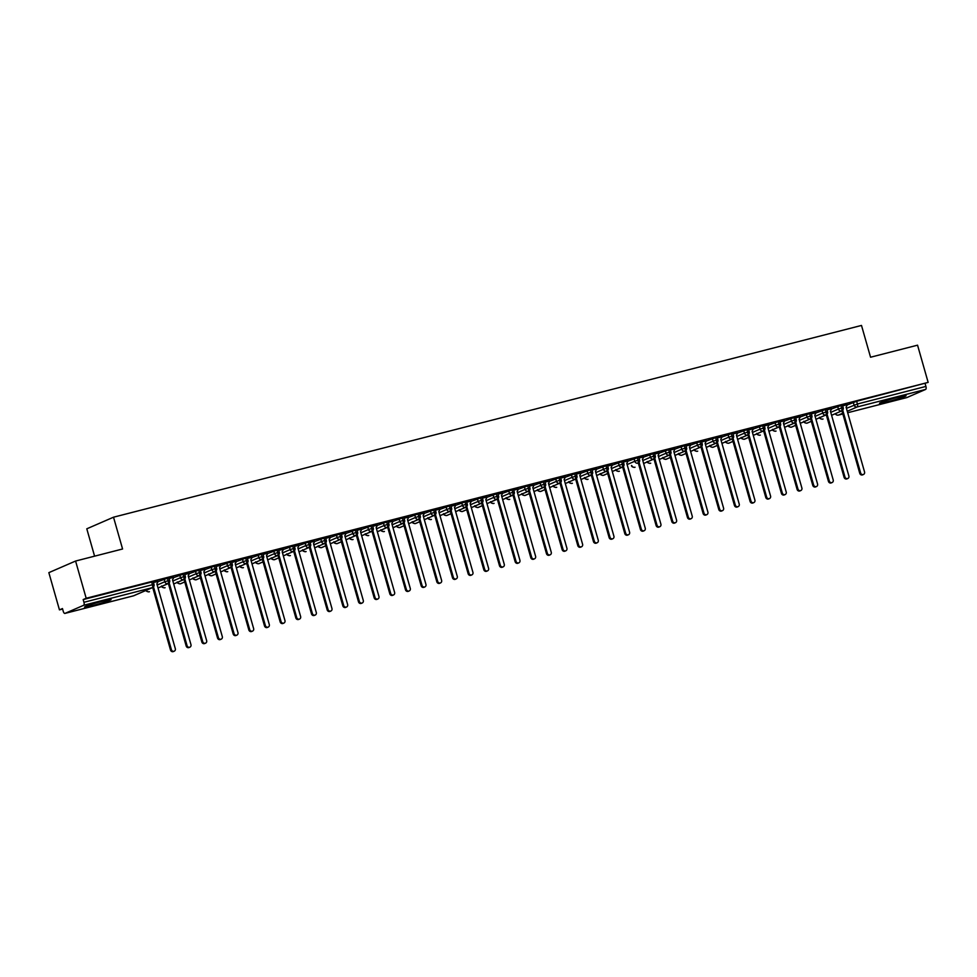 <?xml version="1.0" encoding="UTF-8"?>
<svg xmlns="http://www.w3.org/2000/svg" width="977" height="977" viewBox="0 0 977 977"><rect width="100%" height="100%" fill="white"/><g stroke="black" fill="none" stroke-linecap="round" stroke-linejoin="round"><path stroke-width="1.47" d="M103.025 601.05A13.812 0.818 -15.9 0 1 111.097 599.524A13.812 0.818 -15.9 0 1 92.607 605.581A13.812 0.818 -15.9 0 1 84.535 607.096A13.812 0.818 -15.9 0 1 103.025 601.05M897.997 397.236A13.812 0.818 -15.9 0 1 906.07 395.722A13.812 0.818 -15.9 0 1 887.58 401.767A13.812 0.818 -15.9 0 1 879.508 403.281A13.812 0.818 -15.9 0 1 897.997 397.236M59.45 609.868L62.467 608.561L63.236 611.284A2.65 1.087 -104.4 0 0 64.897 613.422A2.65 1.087 -104.4 0 0 64.971 613.397L83.68 605.276A2.65 1.087 -104.4 0 0 83.949 602.284L83.179 599.573L86.184 598.266L75.583 561.042L48.85 572.644L59.45 609.868L62.601 609.062M94.586 556.169L86.794 528.813L113.515 517.199L861.494 325.439L870.556 357.228L917.55 345.174L928.15 382.398L856.646 401.266L857.427 403.99L925.915 386.428L925.146 383.705M925.915 386.428A2.65 1.087 75.6 0 1 925.646 389.408L906.925 397.541A2.65 1.087 75.6 0 1 906.864 397.566A2.65 1.087 75.6 0 1 906.79 397.578M86.184 598.266L928.15 382.398M75.583 561.042L122.577 548.989L113.515 517.199M847.389 404.661L842.675 405.785M847.254 404.93L856.646 401.266M83.179 599.573L151.667 582.011L153.218 581.718L154 584.441L152.449 584.722L151.667 582.011M158.018 581.633L168.887 577.7L169.668 580.423L168.105 580.717L167.336 577.993M158.152 581.376L153.438 582.487M173.686 577.615L184.555 573.682L185.325 576.406L183.774 576.699L183.004 573.975M173.821 577.358L169.106 578.469M189.355 573.597L200.212 569.664L200.993 572.388L199.442 572.681L198.661 569.957M189.489 573.34L184.775 574.452M205.011 569.579L215.88 565.646L216.662 568.37L215.099 568.663L214.329 565.939M205.146 569.322L200.432 570.434M220.68 565.573L231.549 561.641L232.318 564.352L230.767 564.645L229.998 561.934M220.814 565.304L216.1 566.428M236.349 561.555L247.205 557.623L247.987 560.334L246.436 560.627L245.654 557.916M236.483 561.287L231.769 562.41M252.005 557.537L262.874 553.605L263.643 556.328L262.092 556.621L261.323 553.898M252.139 557.281L247.425 558.392M267.674 553.519L278.543 549.587L279.312 552.31L277.761 552.603L276.992 549.88M267.808 553.263L263.094 554.374M283.342 549.501L294.199 545.569L294.981 548.292L293.43 548.585L292.648 545.862M283.477 549.245L278.763 550.356M298.999 545.484L309.868 541.551L310.637 544.274L309.086 544.568L308.317 541.844M299.133 545.227L294.419 546.338M314.667 541.478L325.536 537.545L326.306 540.257L324.755 540.55L323.985 537.826M314.802 541.209L310.088 542.333M330.336 537.46L341.193 533.527L341.974 536.239L340.423 536.532L339.642 533.821M330.47 537.191L325.756 538.315M345.992 533.442L356.861 529.51L357.631 532.233L356.08 532.514L355.31 529.803M346.127 533.186L341.413 534.297M361.661 529.424L372.53 525.492L373.299 528.215L371.748 528.508L370.979 525.785M361.795 529.168L357.081 530.279M377.33 525.406L388.187 521.474L388.968 524.197L387.417 524.49L386.636 521.767M377.464 525.15L372.75 526.261M392.986 521.388L403.855 517.456L404.625 520.179L403.074 520.472L402.304 517.749M393.12 521.132L388.406 522.243M408.655 517.37L419.524 513.438L420.293 516.161L418.742 516.454L417.973 513.731M408.789 517.114L404.075 518.225M424.323 513.365L435.18 509.432L435.962 512.143L434.411 512.437L433.629 509.725M424.458 513.096L419.744 514.22M439.98 509.347L450.849 505.414L451.618 508.125L450.067 508.419L449.298 505.707M440.114 509.078L435.4 510.202M455.648 505.329L466.517 501.396L467.287 504.12L465.736 504.413L464.967 501.69M455.783 505.072L451.069 506.184M471.317 501.311L482.174 497.378L482.956 500.102L481.405 500.395L480.623 497.672M471.451 501.054L466.737 502.166M486.973 497.293L497.843 493.361L498.612 496.084L497.061 496.377L496.292 493.654M487.108 497.037L482.394 498.148M502.642 493.275L513.511 489.343L514.281 492.066L512.73 492.359L511.948 489.636M502.776 493.019L498.062 494.13M518.311 489.269L529.168 485.337L529.949 488.048L528.398 488.341L527.617 485.618M518.445 489.001L513.731 490.124M533.967 485.251L544.836 481.319L545.606 484.03L544.055 484.323L543.285 481.612M534.101 484.983L529.387 486.106M549.636 481.234L560.505 477.301L561.274 480.025L559.723 480.305L558.942 477.594M549.77 480.977L545.056 482.088M565.304 477.216L576.161 473.283L576.943 476.007L575.392 476.3L574.61 473.576M565.439 476.959L560.725 478.071M580.961 473.198L591.83 469.265L592.599 471.989L591.048 472.282L590.279 469.558M581.095 472.941L576.381 474.053M596.629 469.18L607.486 465.247L608.268 467.971L606.717 468.264L605.935 465.54M596.764 468.923L592.05 470.035M612.298 465.162L623.155 461.229L623.937 463.953L622.386 464.246L621.604 461.523M612.42 464.905L607.706 466.017M627.955 461.156L638.824 457.224L639.593 459.935L638.042 460.228L637.273 457.517M628.089 460.888L623.375 462.011M643.623 457.138L654.48 453.206L655.262 455.917L653.711 456.21L652.929 453.499M643.758 456.87L639.043 457.993M659.28 453.12L670.149 449.188L670.93 451.911L669.367 452.204L668.598 449.481M659.414 452.864L654.7 453.975M674.948 449.102L685.817 445.17L686.587 447.893L685.036 448.187L684.266 445.463M675.083 448.846L670.369 449.957M690.617 445.085L701.474 441.152L702.255 443.876L700.704 444.169L699.923 441.445M690.751 444.828L686.037 445.939M706.273 441.067L717.142 437.134L717.924 439.858L716.361 440.151L715.591 437.427M706.408 440.81L701.694 441.922M721.942 437.061L732.811 433.129L733.58 435.84L732.029 436.133L731.26 433.409M722.076 436.792L717.362 437.916M737.611 433.043L748.467 429.111L749.249 431.822L747.698 432.115L746.917 429.404M737.745 432.774L733.031 433.898M753.267 429.025L764.136 425.093L764.906 427.816L763.355 428.097L762.585 425.386M753.401 428.769L748.687 429.88M768.936 425.007L779.805 421.075L780.574 423.798L779.023 424.091L778.254 421.368M769.07 424.751L764.356 425.862M784.604 420.989L795.461 417.057L796.243 419.78L794.692 420.073L793.91 417.35M784.739 420.733L780.025 421.844M800.261 416.971L811.13 413.039L811.899 415.762L810.348 416.055L809.579 413.332M800.395 416.715L795.681 417.826M815.929 412.953L826.798 409.021L827.568 411.744L826.017 412.038L825.247 409.314M816.064 412.697L811.35 413.808M831.598 408.948L842.455 405.015L843.236 407.727L841.686 408.02L840.904 405.308M831.732 408.679L827.018 409.803M830.768 412.367L838.413 409.045A2.65 2.418 -113.5 0 0 841.734 410.89L831.598 415.298L841.405 411.012A2.65 1.087 -104.4 0 0 841.686 408.02L838.413 409.045L837.631 406.322M822.475 419.17A2.65 1.087 -104.4 0 0 822.61 419.157A2.65 1.087 -104.4 0 0 822.695 419.133L823.025 419.023A2.65 2.418 -113.5 0 1 819.862 417.606M819.495 417.289C819.398 418.364 820.436 418.986 822.61 419.157A2.65 1.087 -104.4 0 0 822.622 419.157A2.65 2.65 0 0 0 823.025 419.023M815.099 416.373L822.744 413.063A2.65 2.418 -113.5 0 0 826.078 414.907L815.929 419.316L825.736 415.03A2.65 1.087 -104.4 0 0 826.017 412.038L822.744 413.051L821.975 410.34M806.819 423.188A2.65 1.087 -104.4 0 0 806.941 423.175A2.65 1.087 -104.4 0 0 807.026 423.151L811.313 421.282M803.827 421.307C803.729 422.369 804.767 422.992 806.941 423.175A2.65 1.087 -104.4 0 0 806.965 423.175A2.65 2.65 0 0 0 807.356 423.041A2.65 2.418 -113.5 0 1 804.193 421.624M800.261 423.297L810.08 419.035A2.65 1.087 -104.4 0 0 810.348 416.055L807.075 417.069L806.306 414.358M791.15 427.205A2.65 1.087 -104.4 0 0 791.285 427.193A2.65 1.087 -104.4 0 0 791.37 427.169L795.657 425.3M788.158 425.325C788.073 426.387 789.111 427.01 791.285 427.193A2.65 1.087 -104.4 0 0 791.297 427.193A2.65 2.65 0 0 0 791.7 427.047A2.65 2.418 -113.5 0 1 788.537 425.642M783.774 424.409L791.419 421.087A2.65 2.418 -113.5 0 0 794.741 422.943L784.604 427.34L794.411 423.053A2.65 1.087 -104.4 0 0 794.692 420.073L791.419 421.087L790.637 418.364M775.482 431.223A2.65 1.087 -104.4 0 0 775.616 431.211A2.65 1.087 -104.4 0 0 775.701 431.187L776.031 431.065A2.65 2.418 -113.5 0 1 772.868 429.66M772.502 429.343C772.404 430.405 773.442 431.028 775.616 431.211A2.65 1.087 -104.4 0 0 775.628 431.211A2.65 2.65 0 0 0 776.031 431.065M768.105 428.427L775.75 425.105A2.65 2.418 -113.5 0 0 779.084 426.961L768.936 431.358L778.742 427.071A2.65 1.087 -104.4 0 0 779.023 424.091L775.75 425.105L774.981 422.382M759.825 435.229A2.65 1.087 -104.4 0 0 759.947 435.229A2.65 1.087 -104.4 0 0 759.972 435.217A2.65 1.087 -104.4 0 0 760.033 435.192L760.362 435.083A2.65 2.418 -113.5 0 1 757.199 433.678M752.437 432.445L760.082 429.123A2.65 2.418 -113.5 0 0 763.416 430.979L753.279 435.376L763.086 431.089A2.65 1.087 -104.4 0 0 763.355 428.097L760.082 429.123L759.312 426.399M744.156 439.247A2.65 1.087 -104.4 0 0 744.291 439.247A2.65 1.087 -104.4 0 0 744.376 439.21L748.663 437.354M741.164 437.378C741.079 438.441 742.117 439.064 744.291 439.247A2.65 1.087 -104.4 0 0 744.303 439.235A2.65 2.65 0 0 0 744.706 439.1A2.65 2.418 -113.5 0 1 741.543 437.684M737.598 439.369L747.417 435.107A2.65 1.087 -104.4 0 0 747.698 432.115L744.425 433.141L743.644 430.417M728.488 443.265A2.65 1.087 -104.4 0 0 728.622 443.253A2.65 1.087 -104.4 0 0 728.634 443.253A2.65 1.087 -104.4 0 0 728.708 443.228L732.994 441.372M721.942 443.387L731.749 439.125A2.65 1.087 -104.4 0 0 732.029 436.133L728.757 437.146L727.987 434.435M712.831 447.283A2.65 1.087 -104.4 0 0 712.954 447.271A2.65 1.087 -104.4 0 0 713.039 447.246L717.326 445.39M709.839 445.402C709.742 446.465 710.78 447.087 712.954 447.271A2.65 1.087 -104.4 0 0 712.978 447.271A2.65 2.65 0 0 0 713.369 447.136A2.65 2.418 -113.5 0 1 710.206 445.72M706.273 447.393L716.092 443.131A2.65 1.087 -104.4 0 0 716.361 440.151L713.088 441.164L712.318 438.453M697.163 451.301A2.65 1.087 -104.4 0 0 697.297 451.289A2.65 1.087 -104.4 0 0 697.309 451.289A2.65 1.087 -104.4 0 0 697.383 451.264L697.712 451.154A2.65 2.418 -113.5 0 1 694.549 449.738M689.786 448.504L697.431 445.182A2.65 2.418 -113.5 0 0 700.753 447.039L690.617 451.447L700.424 447.148A2.65 1.087 -104.4 0 0 700.704 444.169L697.431 445.182L696.65 442.459M681.494 455.319A2.65 1.087 -104.4 0 0 681.628 455.306A2.65 1.087 -104.4 0 0 681.714 455.282L686.001 453.413M678.514 453.438C678.417 454.5 679.455 455.123 681.628 455.306A2.65 1.087 -104.4 0 0 681.641 455.306A2.65 2.65 0 0 0 682.044 455.16A2.65 2.418 -113.5 0 1 678.881 453.755M674.948 455.429L684.767 451.166A2.65 1.087 -104.4 0 0 685.036 448.187L681.763 449.2L680.993 446.477M665.838 459.324A2.65 1.087 -104.4 0 0 665.972 459.324A2.65 1.087 -104.4 0 0 665.984 459.312A2.65 1.087 -104.4 0 0 666.045 459.3L670.332 457.431M659.28 459.446L669.098 455.184A2.65 1.087 -104.4 0 0 669.367 452.204L666.094 453.218L665.325 450.495M650.169 463.342A2.65 1.087 -104.4 0 0 650.303 463.342A2.65 1.087 -104.4 0 0 650.389 463.306L650.719 463.196A2.65 2.418 -113.5 0 1 647.556 461.779M647.177 461.474C647.092 462.536 648.13 463.159 650.303 463.342A2.65 1.087 -104.4 0 0 650.316 463.33A2.65 2.65 0 0 0 650.719 463.196M642.793 460.558L650.438 457.236A2.65 2.418 -113.5 0 0 653.76 459.092L643.623 463.489L653.43 459.202A2.65 1.087 -104.4 0 0 653.711 456.21L650.438 457.236L649.656 454.513M634.513 467.36A2.65 1.087 -104.4 0 0 634.635 467.348A2.65 1.087 -104.4 0 0 634.72 467.324L635.05 467.214A2.65 2.418 -113.5 0 1 631.887 465.797M631.521 465.479C631.423 466.554 632.461 467.177 634.635 467.348A2.65 1.087 -104.4 0 0 634.647 467.348A2.65 2.65 0 0 0 635.05 467.214M627.124 464.576L634.769 461.254A2.65 2.418 -113.5 0 0 638.103 463.098L637.773 463.22A2.65 1.087 -104.4 0 0 638.042 460.228L634.769 461.254L634 458.531M618.844 471.378A2.65 1.087 -104.4 0 0 618.978 471.366A2.65 1.087 -104.4 0 0 619.052 471.341L619.381 471.232A2.65 2.418 -113.5 0 1 616.218 469.815M615.852 469.497C615.754 470.572 616.805 471.195 618.978 471.366A2.65 1.087 -104.4 0 0 618.991 471.366A2.65 2.65 0 0 0 619.381 471.232M611.455 468.581L619.1 465.272A2.65 2.418 -113.5 0 0 622.434 467.116L612.298 471.525L622.105 467.238A2.65 1.087 -104.4 0 0 622.386 464.246L619.1 465.26L618.331 462.548M603.175 475.396A2.65 1.087 -104.4 0 0 603.31 475.384A2.65 1.087 -104.4 0 0 603.395 475.359L607.682 473.491M600.183 473.515C600.098 474.578 601.136 475.201 603.31 475.384A2.65 1.087 -104.4 0 0 603.322 475.384A2.65 2.65 0 0 0 603.725 475.249A2.65 2.418 -113.5 0 1 600.562 473.833M596.629 475.506L606.436 471.244A2.65 1.087 -104.4 0 0 606.717 468.264L603.444 469.278L602.662 466.566M587.519 479.414A2.65 1.087 -104.4 0 0 587.641 479.402A2.65 1.087 -104.4 0 0 587.727 479.377L588.056 479.255A2.65 2.418 -113.5 0 1 584.893 477.851M584.527 477.533C584.429 478.596 585.467 479.218 587.641 479.402A2.65 1.087 -104.4 0 0 587.665 479.402A2.65 2.65 0 0 0 588.056 479.255M580.13 476.617L587.775 473.295A2.65 2.418 -113.5 0 0 591.109 475.152L580.961 479.548L590.78 475.262A2.65 1.087 -104.4 0 0 591.048 472.282L587.775 473.295L587.006 470.572M571.85 483.432A2.65 1.087 -104.4 0 0 571.985 483.42A2.65 1.087 -104.4 0 0 572.058 483.395L572.388 483.273A2.65 2.418 -113.5 0 1 569.225 481.869M568.858 481.551C568.761 482.614 569.811 483.236 571.985 483.42A2.65 1.087 -104.4 0 0 571.997 483.407A2.65 2.65 0 0 0 572.388 483.273M564.462 480.635L572.119 477.313A2.65 2.418 -113.5 0 0 575.441 479.17L565.304 483.566L575.111 479.28A2.65 1.087 -104.4 0 0 575.392 476.3L572.119 477.313L571.337 474.59M556.182 487.438A2.65 1.087 -104.4 0 0 556.316 487.438A2.65 1.087 -104.4 0 0 556.328 487.425A2.65 1.087 -104.4 0 0 556.402 487.401L556.731 487.291A2.65 2.418 -113.5 0 1 553.568 485.874M548.805 484.653L556.45 481.331A2.65 2.418 -113.5 0 0 559.772 483.188L549.636 487.584L559.442 483.297A2.65 1.087 -104.4 0 0 559.723 480.305L556.45 481.331L555.669 478.608M540.525 491.455A2.65 1.087 -104.4 0 0 540.647 491.443A2.65 1.087 -104.4 0 0 540.733 491.419L545.019 489.562M537.533 489.575C537.435 490.649 538.474 491.272 540.647 491.443A2.65 1.087 -104.4 0 0 540.672 491.443A2.65 2.65 0 0 0 541.063 491.309A2.65 2.418 -113.5 0 1 537.9 489.892M533.967 491.578L543.786 487.315A2.65 1.087 -104.4 0 0 544.055 484.323L540.782 485.349L540.012 482.626M524.857 495.473A2.65 1.087 -104.4 0 0 524.991 495.461A2.65 1.087 -104.4 0 0 525.064 495.437L529.363 493.58M521.865 493.593C521.767 494.667 522.817 495.29 524.991 495.461A2.65 1.087 -104.4 0 0 525.003 495.461A2.65 2.65 0 0 0 525.406 495.327A2.65 2.418 -113.5 0 1 522.231 493.91M518.298 495.595L528.117 491.333A2.65 1.087 -104.4 0 0 528.398 488.341L525.125 489.355L524.344 486.644M509.188 499.491A2.65 1.087 -104.4 0 0 509.322 499.479A2.65 1.087 -104.4 0 0 509.408 499.455L509.738 499.345A2.65 2.418 -113.5 0 1 506.575 497.928M506.196 497.611C506.11 498.673 507.148 499.296 509.322 499.479A2.65 1.087 -104.4 0 0 509.335 499.479A2.65 2.65 0 0 0 509.738 499.345M501.812 496.695L509.457 493.373A2.65 2.418 -113.5 0 0 512.778 495.229L502.642 499.638L512.449 495.339A2.65 1.087 -104.4 0 0 512.73 492.359L509.457 493.373L508.675 490.662M493.532 503.509A2.65 1.087 -104.4 0 0 493.654 503.497A2.65 1.087 -104.4 0 0 493.678 503.497A2.65 1.087 -104.4 0 0 493.739 503.473L494.069 503.363A2.65 2.418 -113.5 0 1 490.906 501.946M486.143 500.712L493.788 497.391A2.65 2.418 -113.5 0 0 497.122 499.247L486.986 503.656L496.792 499.357A2.65 1.087 -104.4 0 0 497.061 496.377L493.788 497.391L493.019 494.667M477.863 507.527A2.65 1.087 -104.4 0 0 477.997 507.515A2.65 1.087 -104.4 0 0 478.071 507.49L482.369 505.622M474.871 505.646C474.773 506.709 475.823 507.332 477.997 507.515A2.65 1.087 -104.4 0 0 478.009 507.515A2.65 2.65 0 0 0 478.412 507.368A2.65 2.418 -113.5 0 1 475.237 505.964M471.305 507.637L481.124 503.375A2.65 1.087 -104.4 0 0 481.405 500.395L478.132 501.409L477.35 498.685M462.194 511.533A2.65 1.087 -104.4 0 0 462.329 511.533A2.65 1.087 -104.4 0 0 462.341 511.521A2.65 1.087 -104.4 0 0 462.414 511.508L466.701 509.64M455.648 511.655L465.455 507.393A2.65 1.087 -104.4 0 0 465.736 504.413L462.463 505.427L461.681 502.703M446.538 515.551A2.65 1.087 -104.4 0 0 446.66 515.551A2.65 1.087 -104.4 0 0 446.745 515.514L451.032 513.658M443.546 513.682C443.448 514.745 444.486 515.367 446.66 515.551A2.65 1.087 -104.4 0 0 446.684 515.538A2.65 2.65 0 0 0 447.075 515.404A2.65 2.418 -113.5 0 1 443.912 513.987M439.98 515.673L449.799 511.411A2.65 1.087 -104.4 0 0 450.067 508.419L446.794 509.444L446.025 506.721M430.869 519.569A2.65 1.087 -104.4 0 0 431.004 519.556A2.65 1.087 -104.4 0 0 431.016 519.556A2.65 1.087 -104.4 0 0 431.077 519.532L431.419 519.422A2.65 2.418 -113.5 0 1 428.244 518.005M423.481 516.784L431.138 513.462A2.65 2.418 -113.5 0 0 434.46 515.306L424.323 519.715L434.13 515.429A2.65 1.087 -104.4 0 0 434.411 512.437L431.138 513.462L430.356 510.739M415.201 523.587A2.65 1.087 -104.4 0 0 415.335 523.574A2.65 1.087 -104.4 0 0 415.42 523.55L419.707 521.694M412.221 521.706C412.123 522.78 413.161 523.403 415.335 523.574A2.65 1.087 -104.4 0 0 415.347 523.574A2.65 2.65 0 0 0 415.75 523.44A2.65 2.418 -113.5 0 1 412.587 522.023M407.824 520.79L415.469 517.48A2.65 2.418 -113.5 0 0 418.803 519.324L408.655 523.733L418.461 519.446A2.65 1.087 -104.4 0 0 418.742 516.454L415.469 517.468L414.7 514.757M399.544 527.604A2.65 1.087 -104.4 0 0 399.666 527.592A2.65 1.087 -104.4 0 0 399.691 527.592A2.65 1.087 -104.4 0 0 399.752 527.568L404.038 525.699M392.986 527.714L402.805 523.452A2.65 1.087 -104.4 0 0 403.074 520.472L399.801 521.486L399.031 518.775M383.876 531.622A2.65 1.087 -104.4 0 0 384.01 531.61A2.65 1.087 -104.4 0 0 384.083 531.586L384.425 531.464A2.65 2.418 -113.5 0 1 381.262 530.059M380.883 529.742C380.786 530.804 381.836 531.427 384.01 531.61A2.65 1.087 -104.4 0 0 384.022 531.61A2.65 2.65 0 0 0 384.425 531.464M376.487 528.826L384.144 525.504A2.65 2.418 -113.5 0 0 387.466 527.36L377.33 531.757L387.136 527.47A2.65 1.087 -104.4 0 0 387.417 524.49L384.144 525.504L383.363 522.78M368.207 535.64A2.65 1.087 -104.4 0 0 368.341 535.628A2.65 1.087 -104.4 0 0 368.427 535.604L368.756 535.481A2.65 2.418 -113.5 0 1 365.593 534.077M365.227 533.76C365.129 534.822 366.167 535.445 368.341 535.628A2.65 1.087 -104.4 0 0 368.353 535.616A2.65 2.65 0 0 0 368.756 535.481M360.831 532.844L368.476 529.522A2.65 2.418 -113.5 0 0 371.81 531.378L361.661 535.775L371.468 531.488A2.65 1.087 -104.4 0 0 371.748 528.508L368.476 529.522L367.706 526.798M352.55 539.646A2.65 1.087 -104.4 0 0 352.673 539.646A2.65 1.087 -104.4 0 0 352.697 539.634A2.65 1.087 -104.4 0 0 352.758 539.609L353.088 539.499A2.65 2.418 -113.5 0 1 349.925 538.083M345.162 536.861L352.807 533.54A2.65 2.418 -113.5 0 0 356.141 535.396L346.005 539.793L355.811 535.506A2.65 1.087 -104.4 0 0 356.08 532.514L352.807 533.54L352.038 530.816M336.882 543.664A2.65 1.087 -104.4 0 0 337.016 543.652A2.65 1.087 -104.4 0 0 337.089 543.627L341.388 541.771M333.89 541.783C333.804 542.858 334.842 543.481 337.016 543.652A2.65 1.087 -104.4 0 0 337.028 543.652A2.65 2.65 0 0 0 337.431 543.517A2.65 2.418 -113.5 0 1 334.268 542.101M330.324 543.786L340.143 539.524A2.65 1.087 -104.4 0 0 340.423 536.532L337.15 537.558L336.369 534.834M321.213 547.682A2.65 1.087 -104.4 0 0 321.348 547.67A2.65 1.087 -104.4 0 0 321.433 547.645L325.72 545.789M318.233 545.801C318.136 546.876 319.174 547.499 321.348 547.67A2.65 1.087 -104.4 0 0 321.36 547.67A2.65 2.65 0 0 0 321.763 547.535A2.65 2.418 -113.5 0 1 318.6 546.119M314.667 547.804L324.474 543.542A2.65 1.087 -104.4 0 0 324.755 540.55L321.482 541.563L320.712 538.852M305.557 551.7A2.65 1.087 -104.4 0 0 305.679 551.687A2.65 1.087 -104.4 0 0 305.764 551.663L306.094 551.553A2.65 2.418 -113.5 0 1 302.931 550.136M302.565 549.819C302.467 550.881 303.505 551.504 305.679 551.687A2.65 1.087 -104.4 0 0 305.703 551.687A2.65 2.65 0 0 0 306.094 551.553M298.168 548.903L305.813 545.581A2.65 2.418 -113.5 0 0 309.147 547.438L299.011 551.846L308.817 547.547A2.65 1.087 -104.4 0 0 309.086 544.568L305.813 545.581L305.044 542.87M289.888 555.718A2.65 1.087 -104.4 0 0 290.022 555.705A2.65 1.087 -104.4 0 0 290.108 555.681L290.438 555.571A2.65 2.418 -113.5 0 1 287.275 554.154M286.896 553.837C286.811 554.899 287.849 555.522 290.022 555.705A2.65 1.087 -104.4 0 0 290.035 555.705A2.65 2.65 0 0 0 290.438 555.571M282.512 552.921L290.157 549.599A2.65 2.418 -113.5 0 0 293.479 551.455L283.342 555.864L293.149 551.565A2.65 1.087 -104.4 0 0 293.43 548.585L290.157 549.599L289.375 546.876M274.219 559.736A2.65 1.087 -104.4 0 0 274.354 559.723A2.65 1.087 -104.4 0 0 274.439 559.699L278.726 557.83M271.24 557.855C271.142 558.917 272.18 559.54 274.354 559.723A2.65 1.087 -104.4 0 0 274.366 559.723A2.65 2.65 0 0 0 274.769 559.577A2.65 2.418 -113.5 0 1 271.606 558.172M267.674 559.845L277.48 555.583A2.65 1.087 -104.4 0 0 277.761 552.603L274.488 553.617L273.719 550.894M258.563 563.741A2.65 1.087 -104.4 0 0 258.685 563.741A2.65 1.087 -104.4 0 0 258.71 563.729A2.65 1.087 -104.4 0 0 258.771 563.717L263.057 561.848M252.005 563.863L261.824 559.601A2.65 1.087 -104.4 0 0 262.092 556.621L258.82 557.635L258.05 554.912M242.894 567.759A2.65 1.087 -104.4 0 0 243.029 567.759A2.65 1.087 -104.4 0 0 243.114 567.722L243.444 567.613A2.65 2.418 -113.5 0 1 240.281 566.196M239.902 565.891C239.817 566.953 240.855 567.576 243.029 567.759A2.65 1.087 -104.4 0 0 243.041 567.747A2.65 2.65 0 0 0 243.444 567.613M236.336 567.881L246.155 563.619A2.65 1.087 -104.4 0 0 246.436 560.627L243.163 561.653L242.381 558.929M227.226 571.777A2.65 1.087 -104.4 0 0 227.36 571.765A2.65 1.087 -104.4 0 0 227.372 571.765A2.65 1.087 -104.4 0 0 227.446 571.74L227.775 571.63A2.65 2.418 -113.5 0 1 224.612 570.214M219.849 568.993L227.494 565.671A2.65 2.418 -113.5 0 0 230.828 567.515L220.68 571.924L230.487 567.637A2.65 1.087 -104.4 0 0 230.767 564.645L227.494 565.671L226.725 562.947M211.569 575.795A2.65 1.087 -104.4 0 0 211.691 575.783A2.65 1.087 -104.4 0 0 211.777 575.758L216.064 573.902M208.577 573.914C208.48 574.989 209.518 575.612 211.691 575.783A2.65 1.087 -104.4 0 0 211.716 575.783A2.65 2.65 0 0 0 212.107 575.648A2.65 2.418 -113.5 0 1 208.944 574.232M205.011 575.917L214.83 571.643A2.65 1.087 -104.4 0 0 215.099 568.663L211.826 569.676L211.056 566.965M195.901 579.813A2.65 1.087 -104.4 0 0 196.035 579.801A2.65 1.087 -104.4 0 0 196.047 579.801A2.65 1.087 -104.4 0 0 196.121 579.776L200.407 577.908M189.343 579.923L199.161 575.661A2.65 1.087 -104.4 0 0 199.442 572.681L196.169 573.694L195.388 570.983M180.232 583.831A2.65 1.087 -104.4 0 0 180.366 583.819A2.65 1.087 -104.4 0 0 180.452 583.794L184.738 581.926M177.252 581.95C177.155 583.013 178.193 583.635 180.366 583.819A2.65 1.087 -104.4 0 0 180.379 583.819A2.65 2.65 0 0 0 180.782 583.672A2.65 2.418 -113.5 0 1 177.619 582.268M172.856 581.034L180.501 577.712A2.65 2.418 -113.5 0 0 183.835 579.569L173.686 583.965L183.505 579.679A2.65 1.087 -104.4 0 0 183.774 576.699L180.501 577.712L179.731 574.989M164.576 587.849A2.65 1.087 -104.4 0 0 164.71 587.836A2.65 1.087 -104.4 0 0 164.722 587.824A2.65 1.087 -104.4 0 0 164.783 587.812L165.113 587.69A2.65 2.418 -113.5 0 1 161.95 586.285M157.187 585.052L164.832 581.73A2.65 2.418 -113.5 0 0 168.166 583.587L158.03 587.983L167.836 583.696A2.65 1.087 -104.4 0 0 168.105 580.717L164.832 581.73L164.063 579.007M148.907 591.854A2.65 1.087 -104.4 0 0 149.041 591.854A2.65 1.087 -104.4 0 0 149.054 591.842A2.65 1.087 -104.4 0 0 149.127 591.818L149.457 591.708A2.65 2.418 -113.5 0 1 146.294 590.291M863.473 474.48L862.593 474.859A2.21 2.015 -113.5 0 1 859.76 473.332L860.627 472.953A2.21 2.015 66.5 0 0 863.473 474.48A2.21 2.015 66.5 0 0 864.547 471.952L846.094 407.189L847.45 404.563M859.76 473.332L841.942 410.792M860.627 472.953L842.736 410.145M847.804 478.498L846.937 478.877A2.21 2.015 -113.5 0 1 844.091 477.35L844.958 476.971A2.21 2.015 66.5 0 0 847.804 478.498A2.21 2.015 66.5 0 0 848.879 475.97L830.426 411.207L831.781 408.581M844.091 477.35L826.286 414.81M844.958 476.971L827.067 414.15M832.135 482.516L831.268 482.894A2.21 2.015 -113.5 0 1 828.435 481.368L829.302 480.989A2.21 2.015 66.5 0 0 832.135 482.516A2.21 2.015 66.5 0 0 833.21 479.976L814.769 415.213L816.125 412.587M828.435 481.368L810.617 418.828M829.302 480.989L811.411 418.168M816.479 486.534L815.6 486.9A2.21 2.015 -113.5 0 1 812.766 485.374L813.633 484.995A2.21 2.015 66.5 0 0 816.479 486.534A2.21 2.015 66.5 0 0 817.554 483.994L799.101 419.231L800.456 416.605M812.766 485.374L794.948 422.846M813.633 484.995L795.742 422.186M800.81 490.539L799.943 490.918A2.21 2.015 -113.5 0 1 797.098 489.392L797.965 489.013A2.21 2.015 66.5 0 0 800.81 490.539A2.21 2.015 66.5 0 0 801.885 488.012L783.432 423.249L784.787 420.623M797.098 489.392L779.292 426.864M797.965 489.013L780.073 426.204M785.142 494.557L784.275 494.936A2.21 2.015 -113.5 0 1 781.441 493.409L782.308 493.031A2.21 2.015 66.5 0 0 785.142 494.557A2.21 2.015 66.5 0 0 786.216 492.029L767.775 427.267L769.131 424.641M781.441 493.409L763.623 430.869M782.308 493.031L764.417 430.222M769.485 498.575L768.606 498.954A2.21 2.015 -113.5 0 1 765.773 497.427L766.64 497.049A2.21 2.015 66.5 0 0 769.485 498.575A2.21 2.015 66.5 0 0 770.56 496.047L752.107 431.284L753.462 428.659M765.773 497.427L747.955 434.887M766.64 497.049L748.748 434.24M753.817 502.593L752.949 502.972A2.21 2.015 -113.5 0 1 750.104 501.445L750.971 501.067A2.21 2.015 66.5 0 0 753.817 502.593A2.21 2.015 66.5 0 0 754.891 500.065L736.45 435.302L737.794 432.677M750.104 501.445L732.298 438.905M750.971 501.067L733.08 438.258M738.148 506.611L737.281 506.99A2.21 2.015 -113.5 0 1 734.448 505.463L735.315 505.085A2.21 2.015 66.5 0 0 738.148 506.611A2.21 2.015 66.5 0 0 739.223 504.071L720.782 439.32L722.137 436.682M734.448 505.463L716.629 442.923M735.315 505.085L717.423 442.263M722.491 510.629L721.624 511.008A2.21 2.015 -113.5 0 1 718.779 509.469L719.646 509.102A2.21 2.015 66.5 0 0 722.491 510.629A2.21 2.015 66.5 0 0 723.566 508.089L705.113 443.326L706.469 440.7M718.779 509.469L700.961 446.941M719.646 509.102L701.755 446.281M706.823 514.635L705.956 515.013A2.21 2.015 -113.5 0 1 703.11 513.487L703.977 513.108A2.21 2.015 66.5 0 0 706.823 514.635A2.21 2.015 66.5 0 0 707.898 512.107L689.457 447.344L690.8 444.718M703.11 513.487L685.304 450.959M703.977 513.108L686.086 450.299M691.154 518.653L690.287 519.031A2.21 2.015 -113.5 0 1 687.454 517.505L688.321 517.126A2.21 2.015 66.5 0 0 691.154 518.653A2.21 2.015 66.5 0 0 692.229 516.125L673.788 451.362L675.144 448.736M687.454 517.505L669.636 454.964M688.321 517.126L670.43 454.317M675.498 522.671L674.631 523.049A2.21 2.015 -113.5 0 1 671.785 521.523L672.652 521.144A2.21 2.015 66.5 0 0 675.498 522.671A2.21 2.015 66.5 0 0 676.572 520.143L658.119 455.38L659.475 452.754M671.785 521.523L653.967 458.982M672.652 521.144L654.761 458.335M659.829 526.688L658.962 527.067A2.21 2.015 -113.5 0 1 656.117 525.541L656.996 525.162A2.21 2.015 66.5 0 0 659.829 526.688A2.21 2.015 66.5 0 0 660.904 524.16L642.463 459.398L643.806 456.772M656.117 525.541L638.311 463M656.996 525.162L639.092 462.353M644.161 530.706L643.293 531.085A2.21 2.015 -113.5 0 1 640.46 529.558L641.327 529.18A2.21 2.015 66.5 0 0 644.161 530.706A2.21 2.015 66.5 0 0 645.247 528.178L626.794 463.416L628.15 460.778M640.46 529.558L622.642 467.018M641.327 529.18L623.436 466.359M628.504 534.724L627.637 535.103A2.21 2.015 -113.5 0 1 624.792 533.564L625.659 533.198A2.21 2.015 66.5 0 0 628.504 534.724A2.21 2.015 66.5 0 0 629.579 532.184L611.126 467.421L612.481 464.796M624.792 533.564L606.973 471.036M625.659 533.198L607.767 470.377M612.835 538.742L611.968 539.109A2.21 2.015 -113.5 0 1 609.123 537.582L610.002 537.203A2.21 2.015 66.5 0 0 612.835 538.742A2.21 2.015 66.5 0 0 613.91 536.202L595.469 471.439L596.813 468.813M609.123 537.582L591.317 475.054M610.002 537.203L592.099 474.395M597.167 542.748L596.3 543.127A2.21 2.015 -113.5 0 1 593.466 541.6L594.334 541.221A2.21 2.015 66.5 0 0 597.167 542.748A2.21 2.015 66.5 0 0 598.254 540.22L579.801 475.457L581.156 472.831M593.466 541.6L575.648 479.06M594.334 541.221L576.442 478.412M581.51 546.766L580.643 547.144A2.21 2.015 -113.5 0 1 577.798 545.618L578.665 545.239A2.21 2.015 66.5 0 0 581.51 546.766A2.21 2.015 66.5 0 0 582.585 544.238L564.132 479.475L565.488 476.849M577.798 545.618L559.98 483.078M578.665 545.239L560.774 482.43M565.842 550.784L564.975 551.162A2.21 2.015 -113.5 0 1 562.129 549.636L563.008 549.257A2.21 2.015 66.5 0 0 565.842 550.784A2.21 2.015 66.5 0 0 566.916 548.256L548.476 483.493L549.819 480.867M562.129 549.636L544.323 487.096M563.008 549.257L545.105 486.448M550.173 554.802L549.306 555.18A2.21 2.015 -113.5 0 1 546.473 553.654L547.34 553.275A2.21 2.015 66.5 0 0 550.173 554.802A2.21 2.015 66.5 0 0 551.26 552.274L532.807 487.511L534.163 484.885M546.473 553.654L528.655 491.113M547.34 553.275L529.449 490.466M534.517 558.82L533.65 559.198A2.21 2.015 -113.5 0 1 530.804 557.672L531.671 557.293A2.21 2.015 66.5 0 0 534.517 558.82A2.21 2.015 66.5 0 0 535.591 556.279L517.138 491.516L518.494 488.891M530.804 557.672L512.986 495.131M531.671 557.293L513.78 494.472M518.848 562.837L517.981 563.216A2.21 2.015 -113.5 0 1 515.135 561.677L516.015 561.311A2.21 2.015 66.5 0 0 518.848 562.837A2.21 2.015 66.5 0 0 519.923 560.297L501.482 495.534L502.825 492.909M515.135 561.677L497.33 499.149M516.015 561.311L498.111 498.49M503.179 566.843L502.312 567.222A2.21 2.015 -113.5 0 1 499.479 565.695L500.346 565.317A2.21 2.015 66.5 0 0 503.179 566.843A2.21 2.015 66.5 0 0 504.266 564.315L485.813 499.552L487.169 496.927M499.479 565.695L481.661 503.167M500.346 565.317L482.455 502.508M487.523 570.861L486.656 571.24A2.21 2.015 -113.5 0 1 483.81 569.713L484.677 569.335A2.21 2.015 66.5 0 0 487.523 570.861A2.21 2.015 66.5 0 0 488.598 568.333L470.145 503.57L471.5 500.945M483.81 569.713L465.992 507.173M484.677 569.335L466.786 506.526M471.854 574.879L470.987 575.258A2.21 2.015 -113.5 0 1 468.142 573.731L469.021 573.352A2.21 2.015 66.5 0 0 471.854 574.879A2.21 2.015 66.5 0 0 472.929 572.351L454.488 507.588L455.832 504.962M468.142 573.731L450.336 511.191M469.021 573.352L451.13 510.544M456.186 578.897L455.319 579.276A2.21 2.015 -113.5 0 1 452.485 577.749L453.352 577.37A2.21 2.015 66.5 0 0 456.186 578.897A2.21 2.015 66.5 0 0 457.273 576.369L438.82 511.606L440.175 508.98M452.485 577.749L434.667 515.209M453.352 577.37L435.461 514.561M440.529 582.915L439.662 583.293A2.21 2.015 -113.5 0 1 436.817 581.767L437.684 581.388A2.21 2.015 66.5 0 0 440.529 582.915A2.21 2.015 66.5 0 0 441.604 580.387L423.151 515.624L424.507 512.986M436.817 581.767L419.011 519.227M437.684 581.388L419.792 518.567M424.861 586.933L423.994 587.311A2.21 2.015 -113.5 0 1 421.16 585.773L422.027 585.406A2.21 2.015 66.5 0 0 424.861 586.933A2.21 2.015 66.5 0 0 425.935 584.393L407.494 519.63L408.85 517.004M421.16 585.773L403.342 523.245M422.027 585.406L404.136 522.585M409.204 590.951L408.325 591.317A2.21 2.015 -113.5 0 1 405.492 589.79L406.359 589.412A2.21 2.015 66.5 0 0 409.204 590.951A2.21 2.015 66.5 0 0 410.279 588.41L391.826 523.648L393.181 521.022M405.492 589.79L387.674 527.262M406.359 589.412L388.467 526.603M393.536 594.956L392.669 595.335A2.21 2.015 -113.5 0 1 389.823 593.808L390.69 593.43A2.21 2.015 66.5 0 0 393.536 594.956A2.21 2.015 66.5 0 0 394.61 592.428L376.157 527.665L377.513 525.04M389.823 593.808L372.017 531.268M390.69 593.43L372.799 530.621M377.867 598.974L377 599.353A2.21 2.015 -113.5 0 1 374.167 597.826L375.034 597.448A2.21 2.015 66.5 0 0 377.867 598.974A2.21 2.015 66.5 0 0 378.942 596.446L360.501 531.683L361.856 529.058M374.167 597.826L356.349 535.286M375.034 597.448L357.142 534.639M362.211 602.992L361.331 603.371A2.21 2.015 -113.5 0 1 358.498 601.844L359.365 601.466A2.21 2.015 66.5 0 0 362.211 602.992A2.21 2.015 66.5 0 0 363.285 600.464L344.832 535.701L346.188 533.076M358.498 601.844L340.68 539.304M359.365 601.466L341.474 538.657M346.542 607.01L345.675 607.389A2.21 2.015 -113.5 0 1 342.829 605.862L343.696 605.484A2.21 2.015 66.5 0 0 346.542 607.01A2.21 2.015 66.5 0 0 347.617 604.482L329.164 539.719L330.519 537.094M342.829 605.862L325.023 543.322M343.696 605.484L325.805 542.675M330.873 611.028L330.006 611.407A2.21 2.015 -113.5 0 1 327.173 609.88L328.04 609.501A2.21 2.015 66.5 0 0 330.873 611.028A2.21 2.015 66.5 0 0 331.948 608.488L313.507 543.725L314.863 541.099M327.173 609.88L309.355 547.34M328.04 609.501L310.149 546.68M315.217 615.046L314.338 615.425A2.21 2.015 -113.5 0 1 311.504 613.886L312.371 613.507A2.21 2.015 66.5 0 0 315.217 615.046A2.21 2.015 66.5 0 0 316.292 612.506L297.838 547.743L299.194 545.117M311.504 613.886L293.686 551.358M312.371 613.507L294.48 550.698M299.548 619.052L298.681 619.43A2.21 2.015 -113.5 0 1 295.836 617.904L296.703 617.525A2.21 2.015 66.5 0 0 299.548 619.052A2.21 2.015 66.5 0 0 300.623 616.524L282.17 551.761L283.525 549.135M295.836 617.904L278.03 555.376M296.703 617.525L278.811 554.716M283.88 623.07L283.012 623.448A2.21 2.015 -113.5 0 1 280.179 621.922L281.046 621.543A2.21 2.015 66.5 0 0 283.88 623.07A2.21 2.015 66.5 0 0 284.954 620.542L266.513 555.779L267.869 553.153M280.179 621.922L262.361 559.381M281.046 621.543L263.155 558.734M268.223 627.087L267.344 627.466A2.21 2.015 -113.5 0 1 264.511 625.939L265.378 625.561A2.21 2.015 66.5 0 0 268.223 627.087A2.21 2.015 66.5 0 0 269.298 624.559L250.845 559.797L252.2 557.171M264.511 625.939L246.692 563.399M265.378 625.561L247.486 562.752M252.554 631.105L251.687 631.484A2.21 2.015 -113.5 0 1 248.842 629.957L249.709 629.579A2.21 2.015 66.5 0 0 252.554 631.105A2.21 2.015 66.5 0 0 253.629 628.577L235.188 563.814L236.532 561.189M248.842 629.957L231.036 567.417M249.709 629.579L231.818 566.77M236.886 635.123L236.019 635.502A2.21 2.015 -113.5 0 1 233.185 633.975L234.053 633.597A2.21 2.015 66.5 0 0 236.886 635.123A2.21 2.015 66.5 0 0 237.961 632.595L219.52 567.832L220.875 565.194M233.185 633.975L215.367 571.435M234.053 633.597L216.161 570.776M221.229 639.141L220.362 639.52A2.21 2.015 -113.5 0 1 217.517 637.981L218.384 637.615A2.21 2.015 66.5 0 0 221.229 639.141A2.21 2.015 66.5 0 0 222.304 636.601L203.851 571.838L205.207 569.212M217.517 637.981L199.699 575.453M218.384 637.615L200.493 574.794M205.561 643.159L204.694 643.525A2.21 2.015 -113.5 0 1 201.848 641.999L202.715 641.62A2.21 2.015 66.5 0 0 205.561 643.159A2.21 2.015 66.5 0 0 206.635 640.619L188.195 575.856L189.538 573.23M201.848 641.999L184.042 579.471M202.715 641.62L184.824 578.811M189.892 647.165L189.025 647.543A2.21 2.015 -113.5 0 1 186.192 646.017L187.059 645.638A2.21 2.015 66.5 0 0 189.892 647.165A2.21 2.015 66.5 0 0 190.967 644.637L172.526 579.874L173.882 577.248M186.192 646.017L168.374 583.477M187.059 645.638L169.168 582.829M174.236 651.183L173.369 651.561A2.21 2.015 -113.5 0 1 170.523 650.035L171.39 649.656A2.21 2.015 66.5 0 0 174.236 651.183A2.21 2.015 66.5 0 0 175.31 648.655L156.857 583.892L158.213 581.266M170.523 650.035L152.705 587.495M171.39 649.656L153.499 586.847M925.646 389.408L857.147 406.969L847.254 411.268M842.65 413.271L838.437 415.103L842.846 413.967L838.364 415.115A2.65 1.087 75.6 0 1 838.266 415.14M906.864 397.566L847.682 412.734L906.925 397.541M835.53 413.589A2.65 2.418 -113.5 0 0 838.437 415.103A2.65 1.087 75.6 0 1 838.364 415.115A2.65 2.65 0 0 1 835.311 413.686M846.424 408.349L857.427 403.99A2.65 1.087 75.6 0 1 857.147 406.969A2.65 2.418 -113.5 0 1 854.069 405.028L853.3 402.304M64.971 613.397L133.458 595.836L152.168 587.714L83.68 605.276M83.949 602.284L152.449 584.722A2.65 1.087 -104.4 0 1 152.168 587.714A2.65 2.418 -113.5 0 0 152.497 587.604A2.65 2.65 0 0 0 154 584.441L153.792 584.564M133.324 595.872A2.65 1.087 -104.4 0 0 133.385 595.86A2.65 1.087 -104.4 0 0 133.458 595.836A2.65 2.418 -113.5 0 0 133.788 595.726L152.497 587.604M843.029 407.861L843.236 407.727A2.65 2.65 0 0 1 841.734 410.89M799.43 420.391L807.075 417.069A2.65 2.418 -113.5 0 0 810.409 418.925A2.65 2.65 0 0 0 811.899 415.762L811.704 415.884M736.78 436.463L744.425 433.141A2.65 2.418 -113.5 0 0 747.747 434.985A2.65 2.65 0 0 0 749.249 431.822L749.041 431.956M721.111 440.48L728.757 437.159A2.65 2.418 -113.5 0 0 732.091 439.003A2.65 2.65 0 0 0 733.58 435.84L733.373 435.974M705.443 444.486L713.088 441.164A2.65 2.418 -113.5 0 0 716.422 443.021A2.65 2.65 0 0 0 717.924 439.858L717.716 439.98M674.118 452.522L681.763 449.2A2.65 2.418 -113.5 0 0 685.097 451.056A2.65 2.65 0 0 0 686.587 447.893L686.379 448.016M658.449 456.54L666.094 453.218A2.65 2.418 -113.5 0 0 669.428 455.074A2.65 2.65 0 0 0 670.93 451.911L670.723 452.033M595.799 472.599L603.444 469.278A2.65 2.418 -113.5 0 0 606.766 471.134A2.65 2.65 0 0 0 608.268 467.971L608.06 468.093M533.137 488.671L540.782 485.349A2.65 2.418 -113.5 0 0 544.116 487.193A2.65 2.65 0 0 0 545.606 484.03L545.41 484.165M517.468 492.689L525.125 489.367A2.65 2.418 -113.5 0 0 528.447 491.211A2.65 2.65 0 0 0 529.949 488.048L529.742 488.17M470.474 504.73L478.132 501.409A2.65 2.418 -113.5 0 0 481.453 503.265A2.65 2.65 0 0 0 482.956 500.102L482.748 500.224M454.818 508.748L462.463 505.427A2.65 2.418 -113.5 0 0 465.785 507.283A2.65 2.65 0 0 0 467.287 504.12L467.079 504.242M439.149 512.766L446.794 509.444A2.65 2.418 -113.5 0 0 450.128 511.301A2.65 2.65 0 0 0 451.618 508.125L451.423 508.26M392.156 524.808L399.801 521.486A2.65 2.418 -113.5 0 0 403.135 523.342A2.65 2.65 0 0 0 404.625 520.179L404.429 520.301M329.505 540.879L337.15 537.558A2.65 2.418 -113.5 0 0 340.472 539.402A2.65 2.65 0 0 0 341.974 536.239L341.767 536.373M313.837 544.897L321.482 541.576A2.65 2.418 -113.5 0 0 324.816 543.42A2.65 2.65 0 0 0 326.306 540.257L326.098 540.379M266.843 556.939L274.488 553.617A2.65 2.418 -113.5 0 0 277.822 555.473A2.65 2.65 0 0 0 279.312 552.31L279.104 552.432M251.174 560.957L258.82 557.635A2.65 2.418 -113.5 0 0 262.154 559.491A2.65 2.65 0 0 0 263.643 556.328L263.448 556.45M235.518 564.975L243.163 561.653A2.65 2.418 -113.5 0 0 246.485 563.497A2.65 2.65 0 0 0 247.987 560.334L247.779 560.468M204.181 572.998L211.826 569.676M188.524 577.016L196.169 573.694A2.65 2.418 -113.5 0 0 199.491 575.551A2.65 2.65 0 0 0 200.993 572.388L200.786 572.51M827.36 411.867L827.568 411.744A2.65 2.65 0 0 1 826.078 414.907M796.035 419.902L796.243 419.78A2.65 2.65 0 0 1 794.741 422.943M780.367 423.92L780.574 423.798A2.65 2.65 0 0 1 779.084 426.961M764.71 427.938L764.906 427.816A2.65 2.65 0 0 1 763.416 430.979M733.006 441.396L729.037 443.118A2.65 2.418 -113.5 0 1 725.874 441.702M702.048 443.998L702.255 443.876A2.65 2.65 0 0 1 700.753 447.039M670.344 457.456L666.375 459.178A2.65 2.418 -113.5 0 1 663.212 457.773M655.054 456.051L655.262 455.917A2.65 2.65 0 0 1 653.76 459.092M639.385 460.069L639.593 459.935A2.65 2.65 0 0 1 638.103 463.098M623.729 464.075L623.937 463.953A2.65 2.65 0 0 1 622.434 467.116M592.404 472.111L592.599 471.989A2.65 2.65 0 0 1 591.109 475.152M576.735 476.129L576.943 476.007A2.65 2.65 0 0 1 575.441 479.17M561.067 480.147L561.274 480.025A2.65 2.65 0 0 1 559.772 483.188M514.073 492.188L514.281 492.066A2.65 2.65 0 0 1 512.778 495.229M498.417 496.206L498.612 496.084A2.65 2.65 0 0 1 497.122 499.247M466.713 509.664L462.744 511.386A2.65 2.418 -113.5 0 1 459.581 509.982M435.754 512.278L435.962 512.143A2.65 2.65 0 0 1 434.46 515.306M420.086 516.283L420.293 516.161A2.65 2.65 0 0 1 418.803 519.324M404.051 525.736L400.082 527.458A2.65 2.418 -113.5 0 1 396.918 526.041M388.761 524.319L388.968 524.197A2.65 2.65 0 0 1 387.466 527.36M373.092 528.337L373.299 528.215A2.65 2.65 0 0 1 371.81 531.378M357.435 532.355L357.631 532.233A2.65 2.65 0 0 1 356.141 535.396M310.442 544.397L310.637 544.274A2.65 2.65 0 0 1 309.147 547.438M294.773 548.415L294.981 548.292A2.65 2.65 0 0 1 293.479 551.455M263.069 561.873L259.1 563.595A2.65 2.418 -113.5 0 1 255.937 562.19M232.111 564.486L232.318 564.352A2.65 2.65 0 0 1 230.828 567.515M216.454 568.492L216.662 568.37A2.65 2.65 0 0 1 215.16 571.533A2.65 2.418 -113.5 0 1 211.826 569.689M200.407 577.944L196.45 579.666A2.65 2.418 -113.5 0 1 193.287 578.25M185.117 576.528L185.325 576.406A2.65 2.65 0 0 1 183.835 579.569M169.461 580.546L169.668 580.423A2.65 2.65 0 0 1 168.166 583.587M133.788 595.726A2.65 2.65 0 0 1 133.385 595.86L64.897 613.422M811.325 421.319L807.356 423.041M810.409 418.925L800.273 423.334M795.657 425.337L791.7 427.047M748.663 437.378L744.706 439.1M756.833 433.361C756.735 434.423 757.773 435.046 759.947 435.229M747.747 434.985L737.611 439.394M732.091 439.003L721.942 443.411M717.338 445.414L713.369 447.136M725.508 441.384C725.41 442.459 726.448 443.082 728.622 443.253M716.422 443.021L706.286 447.429M686.013 453.438L682.044 455.16M694.171 449.42C694.085 450.482 695.123 451.105 697.297 451.289M685.097 451.056L674.948 455.453M669.428 455.074L659.292 459.471M662.846 457.456C662.748 458.518 663.786 459.141 665.972 459.324M607.682 473.527L603.725 475.249M606.766 471.134L596.629 475.543M545.032 489.587L541.063 491.309M553.19 485.569C553.104 486.631 554.142 487.254 556.316 487.438M544.116 487.193L533.979 491.602M529.363 493.605L525.406 495.327M528.447 491.211L518.311 495.62M482.369 505.646L478.412 507.368M490.539 501.628C490.442 502.691 491.48 503.314 493.654 503.497M481.453 503.265L471.317 507.661M465.785 507.283L455.648 511.679M451.044 513.682L447.075 515.404M459.202 509.664C459.117 510.727 460.155 511.35 462.329 511.533M450.128 511.301L439.992 515.697M419.719 521.718L415.75 523.44M427.877 517.688C427.779 518.763 428.83 519.385 431.004 519.556M403.135 523.342L392.998 527.751M396.552 525.724C396.454 526.786 397.492 527.409 399.666 527.592M341.388 541.795L337.431 543.517M349.558 537.777C349.461 538.84 350.499 539.463 352.673 539.646M340.472 539.402L330.336 543.81M325.732 545.813L321.763 547.535M324.816 543.42L314.667 547.828M278.738 557.855L274.769 559.577M277.822 555.473L267.674 559.87M262.154 559.491L252.017 563.888M255.571 561.873C255.473 562.935 256.511 563.558 258.685 563.741M246.485 563.497L236.349 567.906M216.076 573.926L212.107 575.648M224.246 569.896C224.148 570.971 225.186 571.594 227.36 571.765M215.16 571.533L205.023 575.942M199.491 575.551L189.355 579.959M184.751 581.95L180.782 583.672M192.909 577.932C192.823 578.995 193.861 579.617 196.035 579.801M161.584 585.968C161.486 587.03 162.524 587.653 164.71 587.836M145.915 589.986C145.829 591.048 146.868 591.671 149.041 591.854"/></g></svg>

